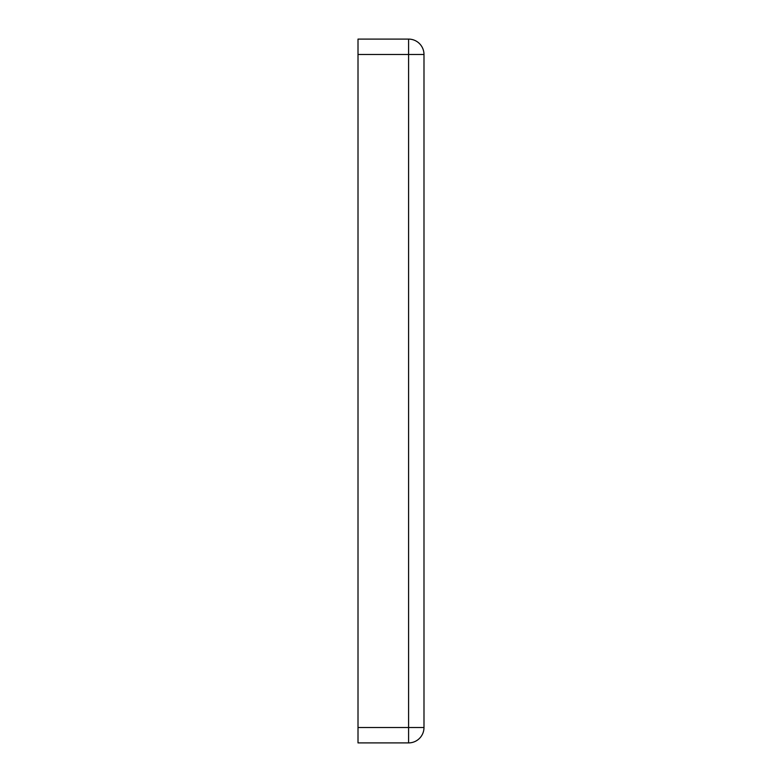 <?xml version="1.0" encoding="UTF-8"?>
<svg xmlns="http://www.w3.org/2000/svg" width="782" height="782" viewBox="0 0 782 782"><rect width="100%" height="100%" fill="white"/><g stroke="black" fill="none" stroke-linecap="round" stroke-linejoin="round"><path stroke-width="1.17" d="M423.991 54.496A15.396 15.396 0 0 0 408.595 39.1L358.009 39.1L358.009 54.496L423.991 54.496L423.991 727.504L408.595 727.504L408.595 742.9A15.396 15.396 0 0 0 423.991 727.504M408.595 39.1L408.595 727.504L358.009 727.504L358.009 742.9L408.595 742.9M358.009 727.504L358.009 54.496"/></g></svg>
